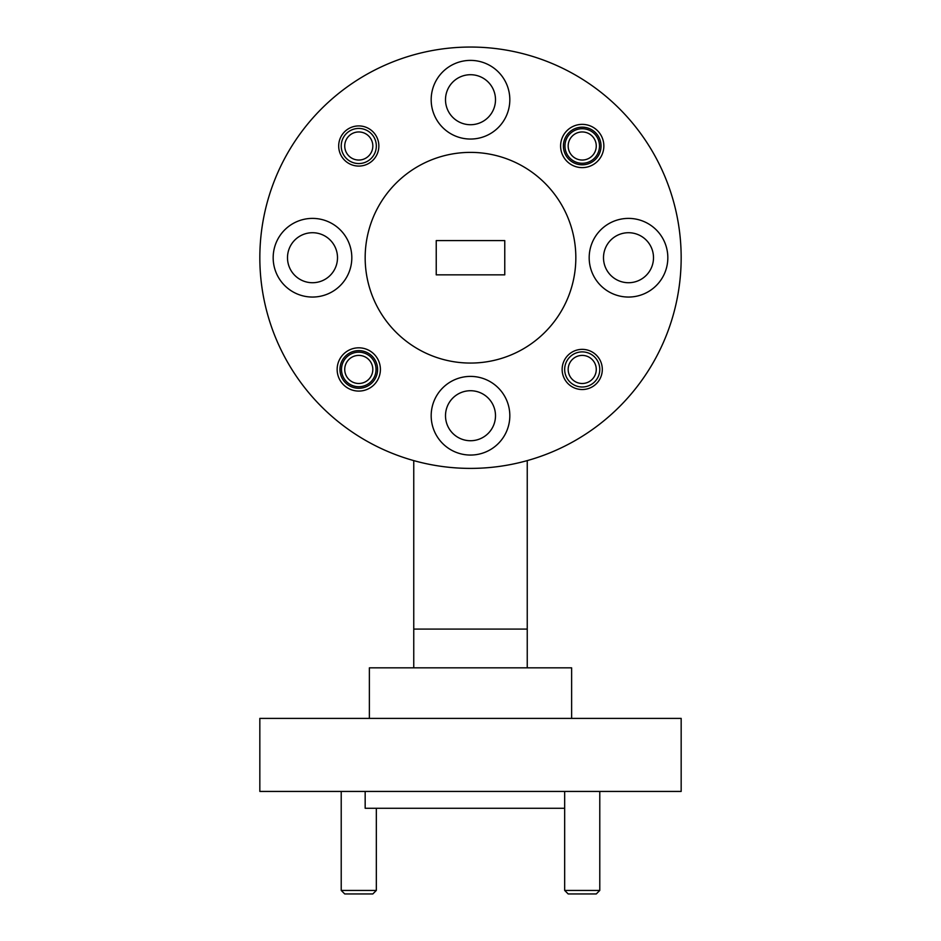 <?xml version="1.0" encoding="UTF-8"?>
<svg xmlns="http://www.w3.org/2000/svg" width="941" height="941" viewBox="0 0 941 941"><rect width="100%" height="100%" fill="white"/><g stroke="black" fill="none" stroke-linecap="round" stroke-linejoin="round"><path stroke-width="1.41" d="M470.5 718.395L681.166 718.395L681.166 791.428L259.834 791.428L259.834 718.395L470.5 718.395M564.671 808.272L365.167 808.272L365.167 791.428M369.378 718.395L369.378 667.828L571.622 667.828L571.622 718.395M562.142 369.448A20.079 20.079 0 0 1 582.22 349.358A20.079 20.079 0 0 1 602.311 369.448A20.079 20.079 0 0 1 582.22 389.527A20.079 20.079 0 0 1 562.142 369.448M358.78 350.628A18.82 18.82 0 0 0 339.96 369.448A18.82 18.82 0 0 0 358.78 388.268A18.82 18.82 0 0 0 377.6 369.448A18.82 18.82 0 0 0 358.78 350.628M337.149 369.448A21.631 21.631 0 0 1 358.78 347.817A21.631 21.631 0 0 1 380.399 369.448A21.631 21.631 0 0 1 358.78 391.08A21.631 21.631 0 0 1 337.149 369.448M338.689 145.996A20.079 20.079 0 0 1 358.78 125.918A20.079 20.079 0 0 1 378.858 145.996A20.079 20.079 0 0 1 358.78 166.075A20.079 20.079 0 0 1 338.689 145.996M582.22 127.176A18.82 18.82 0 0 0 563.4 145.996A18.82 18.82 0 0 0 582.22 164.816A18.82 18.82 0 0 0 601.04 145.996A18.82 18.82 0 0 0 582.22 127.176M560.601 145.996A21.631 21.631 0 0 1 582.22 124.365A21.631 21.631 0 0 1 603.851 145.996A21.631 21.631 0 0 1 582.22 167.627A21.631 21.631 0 0 1 560.601 145.996M582.22 128.717A17.279 17.279 0 0 0 564.953 145.996A17.279 17.279 0 0 0 582.22 163.275A17.279 17.279 0 0 0 599.499 145.996A17.279 17.279 0 0 0 582.22 128.717M358.78 352.169A17.279 17.279 0 0 0 341.501 369.448A17.279 17.279 0 0 0 358.78 386.727A17.279 17.279 0 0 0 376.047 369.448A17.279 17.279 0 0 0 358.78 352.169M628.506 218.394A39.322 39.322 0 0 0 589.184 257.716A39.322 39.322 0 0 0 628.506 297.05A39.322 39.322 0 0 0 667.828 257.716A39.322 39.322 0 0 0 628.506 218.394M470.5 60.389A39.322 39.322 0 0 0 431.178 99.722A39.322 39.322 0 0 0 470.5 139.045A39.322 39.322 0 0 0 509.822 99.722A39.322 39.322 0 0 0 470.5 60.389M312.494 218.394A39.322 39.322 0 0 0 273.172 257.716A39.322 39.322 0 0 0 312.494 297.05A39.322 39.322 0 0 0 351.816 257.716A39.322 39.322 0 0 0 312.494 218.394M470.5 376.4A39.322 39.322 0 0 0 431.178 415.722A39.322 39.322 0 0 0 470.5 455.056A39.322 39.322 0 0 0 509.822 415.722A39.322 39.322 0 0 0 470.5 376.4M470.5 363.061A105.333 105.333 0 0 0 575.833 257.716A105.333 105.333 0 0 0 470.5 152.383A105.333 105.333 0 0 0 365.167 257.716A105.333 105.333 0 0 0 470.5 363.061M470.5 468.395A210.666 210.666 0 0 0 681.166 257.716A210.666 210.666 0 0 0 470.5 47.05A210.666 210.666 0 0 0 259.834 257.716A210.666 210.666 0 0 0 470.5 468.395M470.5 440.729A24.995 24.995 0 0 1 445.505 415.722A24.995 24.995 0 0 1 470.5 390.727A24.995 24.995 0 0 1 495.495 415.722A24.995 24.995 0 0 1 470.5 440.729M312.494 282.723A24.995 24.995 0 0 1 287.499 257.716A24.995 24.995 0 0 1 312.494 232.721A24.995 24.995 0 0 1 337.501 257.716A24.995 24.995 0 0 1 312.494 282.723M470.5 124.718A24.995 24.995 0 0 1 445.505 99.722A24.995 24.995 0 0 1 470.5 74.715A24.995 24.995 0 0 1 495.495 99.722A24.995 24.995 0 0 1 470.5 124.718M628.506 282.723A24.995 24.995 0 0 1 603.499 257.716A24.995 24.995 0 0 1 628.506 232.721A24.995 24.995 0 0 1 653.501 257.716A24.995 24.995 0 0 1 628.506 282.723M436.236 240.59L436.236 274.854L504.764 274.854L504.764 240.59L436.236 240.59M413.758 460.608L413.758 667.828M527.242 460.608L527.242 667.828M354.769 355.98A14.044 14.044 0 0 0 345.312 373.448A14.044 14.044 0 0 0 362.779 382.905A14.044 14.044 0 0 0 372.236 365.449A14.044 14.044 0 0 0 354.769 355.98M568.176 145.996A14.044 14.044 0 0 0 582.22 160.041A14.044 14.044 0 0 0 596.265 145.996A14.044 14.044 0 0 0 582.22 131.952A14.044 14.044 0 0 0 568.176 145.996M568.176 369.448A14.044 14.044 0 0 0 582.22 383.493A14.044 14.044 0 0 0 596.265 369.448A14.044 14.044 0 0 0 582.22 355.404A14.044 14.044 0 0 0 568.176 369.448M599.782 369.448A17.561 17.561 0 0 1 582.22 386.998A17.561 17.561 0 0 1 564.671 369.448A17.561 17.561 0 0 1 582.22 351.887A17.561 17.561 0 0 1 599.782 369.448M344.735 145.996A14.044 14.044 0 0 0 358.78 160.041A14.044 14.044 0 0 0 372.824 145.996A14.044 14.044 0 0 0 358.78 131.952A14.044 14.044 0 0 0 344.735 145.996M376.329 145.996A17.561 17.561 0 0 1 358.78 163.558A17.561 17.561 0 0 1 341.218 145.996A17.561 17.561 0 0 1 358.78 128.435A17.561 17.561 0 0 1 376.329 145.996M599.782 890.433L596.265 893.95L568.176 893.95L564.671 890.433L599.782 890.433L599.782 791.428M564.671 890.433L564.671 791.428M376.329 890.433L372.824 893.95L344.735 893.95L341.218 890.433L376.329 890.433L376.329 808.272M341.218 890.433L341.218 791.428M527.242 629.094L413.758 629.094"/></g></svg>
